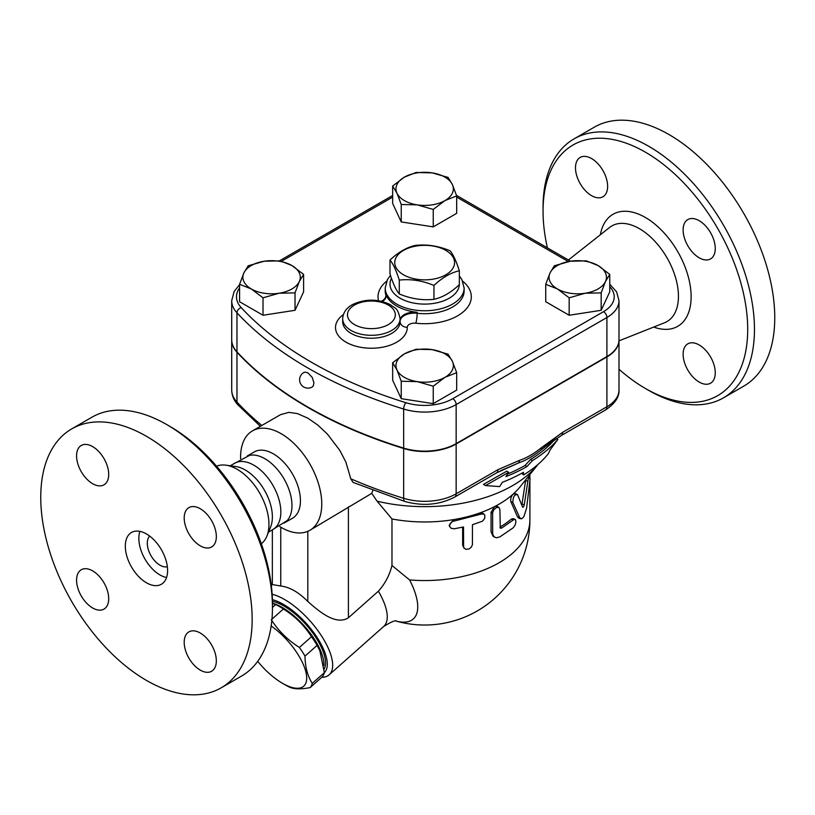<?xml version="1.0" encoding="UTF-8"?>
<svg xmlns="http://www.w3.org/2000/svg" width="815" height="815" viewBox="0 0 815 815"><rect width="100%" height="100%" fill="white"/><g stroke="black" fill="none" stroke-linecap="round" stroke-linejoin="round"><path stroke-width="1.22" d="M389.988 260.056L389.988 273.932C393.085 283.661 396.182 290.334 399.279 293.95C410.841 298.789 422.404 300.582 433.957 299.319C442.423 297.485 450.889 292.595 459.344 284.659L459.344 270.794C450.889 272.618 442.423 277.507 433.957 285.444C422.404 280.605 410.841 278.812 399.279 280.085C396.182 270.356 393.085 263.683 389.988 260.056C398.454 252.12 406.909 247.23 415.375 245.407C426.938 244.133 438.49 245.926 450.053 250.765C453.15 254.382 456.247 261.065 459.344 270.794M445.805 250.388A29.9 17.258 0 0 0 395.784 258.131A29.9 17.258 0 0 0 432.408 279.27A29.9 17.258 0 0 0 445.805 250.388M399.279 293.95L399.279 280.085M433.957 299.319L433.957 285.444M547.415 247.872A144.703 83.548 60 0 1 543.055 211.238A144.703 83.548 60 0 1 645.378 152.161A144.703 83.548 60 0 1 747.701 329.382A144.703 83.548 60 0 1 645.378 388.46A144.703 83.548 60 0 1 618.993 369.226M699.189 382.072A22.718 13.122 60 0 1 684.345 362.054A22.718 13.122 60 0 1 687.829 343.838A22.718 13.122 60 0 1 699.189 344.969A22.718 13.122 60 0 1 714.042 364.988A22.718 13.122 60 0 1 710.558 383.203A22.718 13.122 60 0 1 699.189 382.072M715.264 248.514A22.718 13.122 60 0 1 710.558 258.915A22.718 13.122 60 0 1 693.045 252.833A22.718 13.122 60 0 1 683.123 229.962A22.718 13.122 60 0 1 687.829 219.561A22.718 13.122 60 0 1 705.342 225.653A22.718 13.122 60 0 1 715.264 248.514M591.558 158.548A22.718 13.122 60 0 1 606.411 178.567A22.718 13.122 60 0 1 602.927 196.772A22.718 13.122 60 0 1 591.558 195.651A22.718 13.122 60 0 1 576.714 175.633A22.718 13.122 60 0 1 580.198 157.417A22.718 13.122 60 0 1 591.558 158.548M645.378 388.46L648.76 390.416A149.491 86.309 -120 0 0 723.506 397.812A149.491 86.309 -120 0 0 746.418 278.027A149.491 86.309 -120 0 0 648.76 146.303A149.491 86.309 -120 0 0 574.015 138.896A149.491 86.309 -120 0 0 543.055 207.326L543.055 211.238M574.015 138.896L594.308 127.181A149.491 86.309 60 0 1 669.054 134.587A149.491 86.309 60 0 1 766.711 266.311A149.491 86.309 60 0 1 743.81 386.096L723.506 397.822M272.454 607.674L272.454 603.762A144.703 83.548 -120 0 0 170.131 426.54L166.749 424.584A149.491 86.309 60 0 1 272.454 607.674A149.491 86.309 60 0 1 241.495 676.104L221.201 687.819A149.491 86.309 60 0 1 71.71 601.511A149.491 86.309 60 0 1 71.71 428.904A149.491 86.309 60 0 1 146.456 436.3A149.491 86.309 60 0 1 244.113 568.035A149.491 86.309 60 0 1 221.201 687.819M216.546 466.18L216.688 466.129A44.917 25.937 60 0 1 225.847 465.171A44.917 25.937 60 0 1 237.175 469.308A44.917 25.937 60 0 1 266.851 536.199A44.917 25.937 60 0 1 261.452 543.656L261.32 543.748M71.71 428.904L92.003 417.178A149.491 86.309 60 0 1 166.749 424.584L170.131 426.54M76.569 580.158A22.718 13.122 60 0 1 81.276 569.756A22.718 13.122 60 0 1 98.788 575.838A22.718 13.122 60 0 1 108.701 598.709A22.718 13.122 60 0 1 103.994 609.111A22.718 13.122 60 0 1 86.492 603.019A22.718 13.122 60 0 1 76.569 580.158M200.266 670.124A22.718 13.122 60 0 1 185.423 650.105A22.718 13.122 60 0 1 188.907 631.89A22.718 13.122 60 0 1 200.266 633.021A22.718 13.122 60 0 1 215.109 653.039A22.718 13.122 60 0 1 211.635 671.254A22.718 13.122 60 0 1 200.266 670.124M216.342 536.565A22.718 13.122 60 0 1 211.625 546.967A22.718 13.122 60 0 1 194.123 540.875A22.718 13.122 60 0 1 184.2 518.014A22.718 13.122 60 0 1 188.907 507.613A22.718 13.122 60 0 1 206.419 513.695A22.718 13.122 60 0 1 216.342 536.565M92.635 446.6A22.718 13.122 60 0 1 107.478 466.618A22.718 13.122 60 0 1 104.004 484.823A22.718 13.122 60 0 1 92.635 483.703A22.718 13.122 60 0 1 77.792 463.684A22.718 13.122 60 0 1 81.276 445.469A22.718 13.122 60 0 1 92.635 446.6M239.579 284.73L234.16 291.424L231.704 300.674L231.704 339.733A44.53 25.703 0 0 0 236.971 351.866A406.603 234.751 0 0 0 403.659 448.097A44.53 25.703 0 0 0 456.156 443.615L606.91 356.573A41.249 23.818 0 0 0 618.993 339.733L618.993 300.674L616.639 291.913L609.752 284.19M303.832 372.496L305.411 372.119L307.968 372.934L312.196 377.355L313.938 382.755L313.296 385.892L312.206 386.993A8.374 8.374 0 0 1 300.725 383.957A8.374 8.374 0 0 1 303.832 372.496M167.35 566.731A17.94 10.361 60 0 1 151.02 555.728A17.94 10.361 60 0 1 149.654 536.076M166.545 577.54A29.9 17.258 60 0 1 145.039 559.182A29.9 17.258 60 0 1 139.885 531.37M146.456 533.947A29.9 17.258 60 0 1 165.985 560.292A29.9 17.258 60 0 1 161.401 584.253A29.9 17.258 60 0 1 131.5 566.995A29.9 17.258 60 0 1 131.51 532.47A29.9 17.258 60 0 1 146.456 533.947M225.847 465.171L235.667 466.516A38.264 22.097 60 0 1 245.325 470.031A38.264 22.097 60 0 1 270.6 527.02L266.851 536.199M230.278 465.783L234.649 463.256A38.264 22.097 60 0 1 253.781 465.151A38.264 22.097 60 0 1 278.781 498.872A38.264 22.097 60 0 1 272.913 529.536L268.543 532.063M233.131 464.132L249.533 455.381A38.264 22.097 60 0 1 264.916 458.723A38.264 22.097 60 0 1 288.877 489.285A38.264 22.097 60 0 1 287.175 520.581A38.264 22.097 60 0 1 284.048 523.108M517.596 494.766C514.591 494.145 513.012 496.712 512.839 502.447L519.95 518.106L521.824 518.717L523.862 516.7L526.612 508.153L530.045 479.22L529.709 475.532L528.059 479.821L524.3 504.689C523.739 506.92 523.159 507.704 522.547 507.022L517.515 494.613L514.886 493.381M520.836 518.788L518.737 518.177L517.505 516.832L510.883 501.653C510.302 499.014 511.097 496.457 513.277 493.982L515.528 494.073M521.845 505.147L525.695 479.811M454.23 528.772L451.113 528.283L449.564 526.205L450.135 523.536L452.57 521.468L481.696 513.959L483.733 514.122L484.864 515.253L484.711 518.411L482.48 521.182L472.456 524.697L472.425 544.746L471.274 547.232L469.043 548.964L465.773 549.361L463.623 547.364L463.501 526.969L454.23 528.772M449.727 526.745L449.177 525.42L453.578 519.624A105.237 60.758 0 0 0 479.76 512.971L482.938 513.297L484.283 514.469M464 548.149L462.645 545.215L462.645 527.162M499.88 509.558L498.933 507.419L496.539 507.47L493.859 509.772L492.627 512.655L492.678 534.07L493.992 536.728L496.304 537.788L499.88 536.902L513.267 527.743L515.121 525.074L515.915 522.14L515.559 519.766L514.143 519.379L501.612 528.089L500.308 528.181L499.88 509.558M494.501 537.146L493.004 536.127L491.068 531.777L491.068 512.248L494.715 506.553L497.231 506.39L498.902 507.409M501.612 528.089L499.901 527.132A105.237 60.758 0 0 0 511.29 519.145L513.002 518.585L515.039 519.338M481.013 514.153L479.76 512.971A105.237 60.758 0 0 0 494.715 506.553A105.237 60.758 0 0 0 513.277 493.982A105.237 60.758 0 0 0 520.225 486.667L537.594 464.927A124.379 71.812 0 0 0 537.961 464.469M240.608 458.692A57.407 33.14 60 0 1 252.477 430.86A57.407 33.14 60 0 1 281.175 433.712A57.407 33.14 60 0 1 318.675 484.293A57.407 33.14 60 0 1 309.883 530.29L371.742 493.35L377.09 501.184L391.974 518.961A105.237 60.758 0 0 0 453.578 519.624L454.23 520.958M391.974 518.961L391.974 565.498L409.578 579.923A105.237 60.758 0 0 0 529.903 519.797L529.903 480.738M549.86 450.267L557.847 439.468A148.422 85.687 180 0 1 532.511 460.516L526.959 466.557A144.652 83.517 180 0 1 505.962 476.581L508.672 472.282L485.496 485.577L499.626 486.596L502.346 482.307A139.63 80.614 0 0 0 523.403 472.313L523.627 474.921A135.861 78.444 0 0 0 548.414 453.558L549.86 450.267M508.672 472.282L506.726 471.162L483.458 484.405L485.496 485.577M526.959 466.557L525.043 465.457L530.596 459.416A145.722 84.128 0 0 0 554.394 439.957M507.572 474.024A141.953 81.958 0 0 0 525.043 465.457M532.511 460.516L530.596 459.416M557.847 439.468L556.36 438.613M523.627 474.921L521.671 473.301M257.713 661.342A44.244 18.062 -131.6 0 0 282.469 683.286A44.244 18.062 -131.6 0 0 306.196 673.394A44.244 18.062 -131.6 0 0 271.161 625.961M271.314 619.716C278.465 630.922 287.827 640.162 299.4 647.446A49.633 20.263 48.4 0 1 304.983 656.116C305.197 667.159 307.632 676.246 312.277 683.357A49.633 20.263 48.4 0 1 310.158 687.585C301.01 689.388 294.083 689.225 289.376 687.106A49.633 20.263 48.4 0 1 285.576 685.079L282.469 683.286M310.158 687.585L322.251 676.857A49.633 20.263 -131.6 0 0 324.37 672.64L319.745 650.238A44.244 18.062 -131.6 0 0 282.611 608.357L279.504 606.564A49.633 20.263 -131.6 0 0 275.704 604.547L272.454 603.497M320.305 651.542L317.066 645.388A49.633 20.263 -131.6 0 0 311.493 636.719C304.352 625.513 294.989 616.272 283.406 608.988A49.633 20.263 -131.6 0 0 279.504 606.564L282.611 608.357M272.454 603.212A45.446 18.551 48.4 0 1 307.143 629.261A45.446 18.551 48.4 0 1 323.861 665.498M275.704 604.547L272.454 607.43M283.406 608.988L271.965 619.145M311.493 636.719L299.4 647.446M317.066 645.388L304.983 656.116M272.393 599.708A47.841 19.529 48.4 0 1 314.509 633.652A47.841 19.529 48.4 0 1 324.37 672.65L312.277 683.357M272.434 601.368A45.446 18.551 48.4 0 1 311.269 630.932A45.446 18.551 48.4 0 1 324.187 668.983M585.17 293.247L569.165 297.811L557.45 288.958A28.698 16.575 0 0 0 585.17 293.247A28.698 16.575 0 0 0 605.464 281.532L601.175 292.86L585.17 293.247M545.734 284.282L550.023 272.954A28.698 16.575 0 0 0 557.45 288.958L545.734 284.282L545.734 301.723L569.165 315.252L569.165 297.811M554.312 265.802L570.317 261.238A28.698 16.575 0 0 0 550.023 272.954L554.312 265.802M598.037 265.527L609.752 274.38L605.464 281.532A28.698 16.575 0 0 0 598.037 265.527A28.698 16.575 0 0 0 570.317 261.238L586.321 260.851L598.037 265.527M396.946 369.908L392.657 362.757L404.372 353.904A28.698 16.575 0 0 0 396.946 369.908A28.698 16.575 0 0 0 417.239 381.624L401.235 381.237L396.946 369.908M416.088 349.228L432.093 349.615A28.698 16.575 0 0 0 404.372 353.904L416.088 349.228M448.107 354.179L452.386 361.33A28.698 16.575 0 0 0 432.093 349.615L448.107 354.179M444.959 377.335L433.244 386.198L417.239 381.624A28.698 16.575 0 0 0 444.959 377.335A28.698 16.575 0 0 0 452.386 361.33L456.675 372.659L444.959 377.335M264.162 261.238L280.166 260.851L291.882 265.527A28.698 16.575 0 0 0 264.162 261.238A28.698 16.575 0 0 0 243.868 272.954L248.157 265.802L264.162 261.238M303.608 274.38L299.319 281.532A28.698 16.575 0 0 0 291.882 265.527L303.608 274.38L303.608 291.821L295.03 310.301L295.03 292.86L279.015 293.247A28.698 16.575 0 0 0 299.319 281.532L295.03 292.86M251.295 288.958L239.579 284.282L243.868 272.954A28.698 16.575 0 0 0 251.295 288.958A28.698 16.575 0 0 0 279.015 293.247L263.011 297.811L251.295 288.958M601.175 292.86L601.175 310.301L609.752 291.821L609.752 274.38M601.175 310.301L569.165 315.252M456.675 372.659L456.675 390.1L433.244 403.629L433.244 386.198M433.244 403.629L401.235 398.678L401.235 381.237M401.235 398.678L392.657 380.197L392.657 362.757M295.03 310.301L263.011 315.252L239.579 301.723L239.579 284.282M263.011 315.252L263.011 297.811M452.386 184.577L456.675 195.906L444.959 200.582A28.698 16.575 0 0 0 452.386 184.577A28.698 16.575 0 0 0 432.093 172.862L448.107 177.425L452.386 184.577M433.244 209.435L417.239 204.871A28.698 16.575 0 0 0 444.959 200.582L433.244 209.435L433.244 226.876L401.235 221.925L401.235 204.484L396.946 193.155A28.698 16.575 0 0 0 417.239 204.871L401.235 204.484M404.372 177.15L416.088 172.474L432.093 172.862A28.698 16.575 0 0 0 404.372 177.15A28.698 16.575 0 0 0 396.946 193.155L392.657 186.003L404.372 177.15M401.235 221.925L392.657 203.444L392.657 186.003M433.244 226.876L456.675 213.347L456.675 195.906M618.993 339.926A41.249 23.818 180 0 1 618.993 340.12A41.249 23.818 180 0 1 606.91 356.96L456.156 444.002A44.53 25.703 180 0 1 403.659 448.495A406.603 234.751 180 0 1 236.971 352.253A44.53 25.703 180 0 1 231.704 340.12A44.53 25.703 180 0 1 231.704 339.926M400.094 320.295A14.354 8.282 180 0 1 417.168 312.308L417.168 313.286A7.172 1.11 -83.6 0 1 415.803 323.209A46.638 26.926 0 0 0 463.888 311.34A46.638 26.926 0 0 0 462.676 281.165M382.316 301.489A14.354 8.282 180 0 0 386.188 295.835A14.354 8.282 180 0 0 385.923 294.266A39.466 22.789 0 0 0 417.168 312.308M396.263 621.111A66.657 27.211 -131.6 0 0 409.578 579.923M307.815 531.319L307.815 601.49C318.92 611.26 335.76 625.818 348.402 617.78L378.384 591.201C384.986 583.856 389.519 575.288 391.974 565.498M372.883 490.467L371.742 493.35M456.156 444.002L456.156 493.798A7.172 4.146 60 0 1 454.668 497.089L496.529 472.914A7.172 4.146 -120 0 0 498.016 469.634L456.156 493.798A44.53 25.703 180 0 1 403.659 498.291A7.172 2.761 107.2 0 0 404.933 501.49L353.048 482.409L350.796 478.792L345.835 461.983L339.733 450.257L327.396 434.079L317.728 425.012L307.968 418.238L297.455 413.602L288.846 412.37L280.615 414.621M309.883 530.29A57.407 33.14 60 0 1 279.851 526.653M500.379 470.846L518.452 462.991L496.529 472.914M556.482 436.799L541.079 449.931C533.57 456.003 526.021 460.363 518.452 462.991A7.172 4.89 -108.9 0 0 519.542 460.343L498.016 469.634M377.09 501.184A124.379 71.812 0 0 0 537.594 464.927M606.91 356.96L606.91 406.767A7.172 4.146 60 0 1 605.423 410.047C614.979 403.629 619.502 396.925 618.993 389.927A41.249 23.818 180 0 1 606.91 406.767L562.727 432.276L541.201 447.832A7.172 3.229 50.9 0 1 541.079 449.931L549.381 443.605M562.727 432.276A7.172 4.146 60 0 1 561.24 435.556L561.24 435.556A7.172 4.146 60 0 1 561.229 435.567L605.423 410.047M307.815 601.49C298.779 592.281 289.763 587.126 280.757 586.005L272.353 584.569L271.303 585.455M321.721 677.326A52.618 21.485 -131.6 0 0 329.138 674.83A52.618 21.485 -131.6 0 0 318.838 631.951A52.618 21.485 -131.6 0 0 272.139 594.257M247.291 455.952L254.229 451.948A38.264 22.097 60 0 1 273.371 453.843A38.264 22.097 60 0 1 298.372 487.564A38.264 22.097 60 0 1 292.504 518.228L285.556 522.242M568.422 259.995L609.589 227.456A55.206 31.877 60 0 1 639.408 228.679A55.206 31.877 60 0 1 676.073 279.433A55.206 31.877 60 0 1 664.602 322.73L618.993 340.853M653.701 327.06A64.701 37.358 -120 0 0 690.937 291.79A64.701 37.358 -120 0 0 645.378 217.483A64.701 37.358 -120 0 0 600.39 234.73M403.659 448.097L403.659 409.038A4.788 1.844 -72.8 0 1 405.921 402.702A401.826 231.99 180 0 1 241.189 307.591A39.741 22.942 180 0 1 239.579 287.899M236.971 351.866L236.971 312.807A406.603 234.751 0 0 0 403.659 409.038A44.53 25.703 0 0 0 456.156 404.556A4.788 2.761 -120 0 0 452.773 398.698A39.741 22.942 180 0 1 405.921 402.702M510.883 501.653L512.839 502.447M517.505 516.832L519.624 517.474M525.573 480.667L527.865 481.064M522.089 504.169L524.3 504.689M462.645 545.215L463.501 546.498M491.068 512.248L492.576 513.318M491.068 531.777L492.576 532.847M511.29 519.145L513.267 519.929M381.318 301.255A7.172 5.756 161.5 0 0 385.923 295.244A39.466 22.789 180 0 1 385.2 290.914L385.2 287.98A39.466 22.789 0 0 0 385.923 292.31A39.466 22.789 0 0 0 396.762 304.097A39.466 22.789 0 0 0 439.774 309.028A39.466 22.789 0 0 0 464.132 287.98L461.871 279.535L459.344 275.949M464.132 287.98L464.132 290.914A39.466 22.789 180 0 1 417.168 313.286A14.354 8.282 0 0 0 400.094 321.273M386.656 281.165A46.638 26.926 0 0 0 378.527 300.704M386.157 296.324A14.354 8.282 0 0 0 385.923 295.244L385.923 294.266M400.094 321.619A7.172 5.858 179 0 0 407.266 327.314A7.172 4.146 180 0 1 415.803 323.209M343.38 314.59A35.88 20.711 0 0 0 359.69 347.109A35.88 20.711 0 0 0 407.266 327.314M400.094 320.519L400.094 321.497A28.698 16.575 180 0 1 400.094 321.67A28.698 16.575 180 0 1 371.396 338.235A28.698 16.575 180 0 1 342.687 321.67L342.687 318.736A28.698 16.575 0 0 0 351.102 330.462A28.698 16.575 0 0 0 382.378 334.048A28.698 16.575 0 0 0 400.094 318.736A28.698 16.575 0 0 0 400.094 318.573M281.593 261.218L392.657 197.098M609.752 286.686A36.461 21.047 180 0 1 603.528 311.656L452.773 398.698M456.675 197.098L568.35 261.574M354.484 324.594A23.92 13.804 180 0 1 365.202 301.499A23.92 13.804 180 0 1 394.501 318.41A23.92 13.804 180 0 1 354.484 324.594M459.334 284.669A34.678 20.018 180 0 1 437.461 302.691A34.678 20.018 180 0 1 400.145 298.239A34.678 20.018 180 0 1 391.465 278.292M231.704 300.674A44.53 25.703 0 0 0 236.971 312.807A4.788 3.443 -42.8 0 1 241.189 307.591M603.528 311.656A4.788 2.761 60 0 1 606.91 317.514A41.249 23.818 0 0 0 618.993 300.674M456.156 443.615L456.156 404.556L606.91 317.514L606.91 356.573M378.384 591.201A52.618 21.485 48.4 0 1 383.722 626.429L329.138 674.83M348.402 617.78L348.402 506.818M403.659 448.495L403.659 498.291A406.603 234.751 180 0 1 350.796 478.792M541.201 447.832C533.978 453.7 526.755 457.877 519.542 460.343M236.971 352.253L236.971 402.05A44.53 25.703 180 0 1 231.704 389.927C231.827 395.581 233.936 400.603 238.031 404.974A7.172 5.165 -42.8 0 1 236.971 402.05A406.603 234.751 180 0 0 261.829 425.471M280.757 586.005L280.757 527.203M287.175 520.581L271.405 530.412M529.169 475.471L529.709 475.532M529.903 475.736L529.903 474.554M400.094 321.67L400.094 318.736C397.455 306.216 394.684 308.712 390.466 304.708C377.875 298.697 365.232 298.657 352.528 304.586C346.344 307.948 343.064 312.665 342.687 318.736M390.477 275.399L387.471 279.514L385.2 287.98M279.535 260.8L392.657 195.488M456.512 195.386L570.51 261.207M396.202 621.111A105.237 105.237 0 0 0 529.903 519.797M396.559 621.132C395.601 620.021 391.322 621.784 383.722 626.429M252.477 430.86L280.706 414.57M546.631 445.713L561.24 435.556M404.933 501.49C422.904 506.41 439.489 504.943 454.668 497.089M260.372 426.306L238.031 404.974M272.353 530.117L272.353 584.569M618.993 340.12L618.993 389.927M231.704 340.12L231.704 389.927"/></g></svg>
